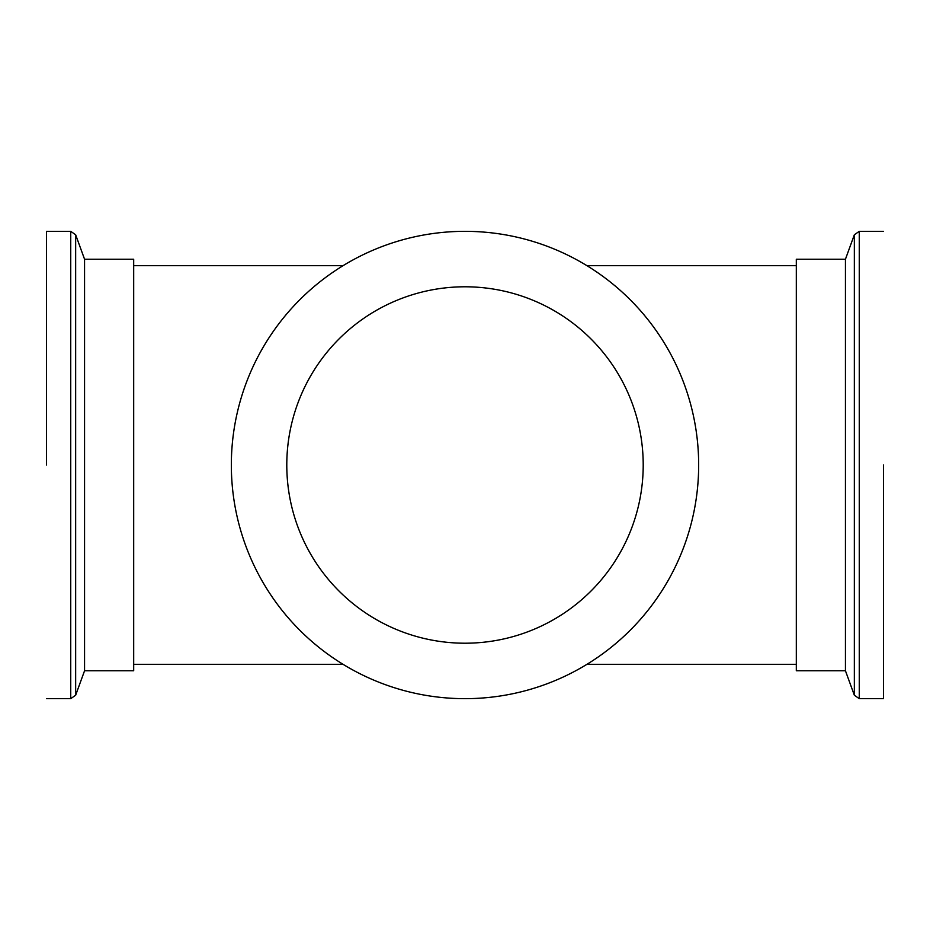 <?xml version="1.0" encoding="UTF-8"?>
<svg xmlns="http://www.w3.org/2000/svg" width="930" height="930" viewBox="0 0 930 930"><rect width="100%" height="100%" fill="white"/><g stroke="black" fill="none" stroke-linecap="round" stroke-linejoin="round"><path stroke-width="1.4" d="M845.44 670.763L845.44 259.238L796.313 259.238L796.313 670.763L845.44 670.763L854.345 695.221L854.345 234.779L859.262 231.338L859.262 698.663L883.5 698.663L883.5 465M84.56 259.238L84.56 670.763L133.688 670.763L133.688 259.238L84.56 259.238L75.656 234.779L75.656 695.221L70.738 698.663L70.738 231.338L46.5 231.338L46.5 465M698.663 465A233.663 233.663 0 0 1 465 698.663A233.663 233.663 0 0 1 231.338 465A233.663 233.663 0 0 1 465 231.338A233.663 233.663 0 0 1 698.663 465M286.789 465A178.211 178.211 0 0 1 465 286.789A178.211 178.211 0 0 1 643.211 465A178.211 178.211 0 0 1 465 643.211A178.211 178.211 0 0 1 286.789 465M133.688 664.311L343.042 664.311M133.688 265.689L343.042 265.689M586.958 664.311L796.313 664.311M586.958 265.689L796.313 265.689M854.345 234.779L845.44 259.238M859.262 698.663L854.345 695.221M859.262 231.338L883.5 231.338M75.656 695.221L84.56 670.763M70.738 231.338L75.656 234.779M70.738 698.663L46.5 698.663"/></g></svg>
